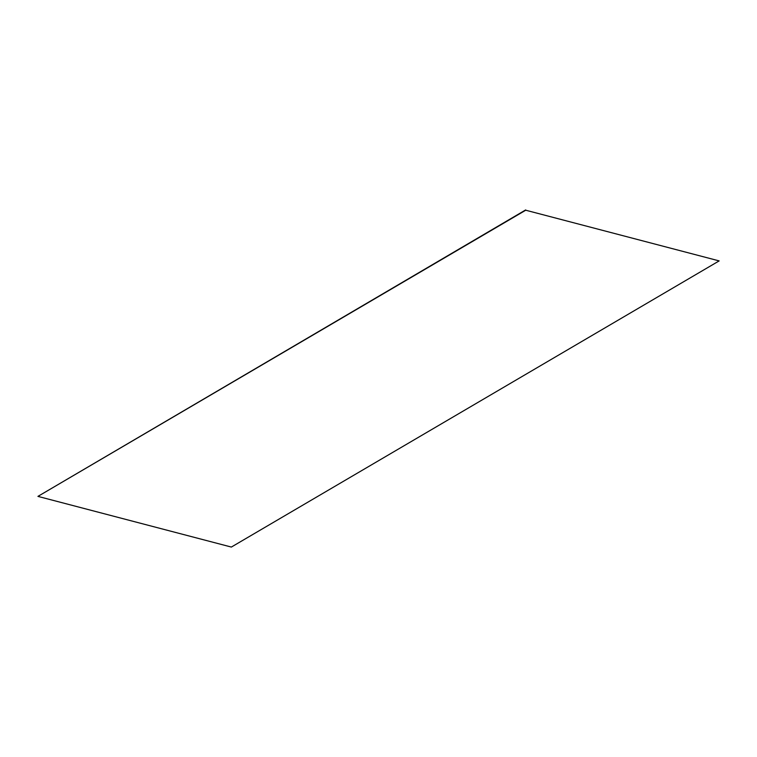 <?xml version="1.0" encoding="UTF-8"?>
<svg xmlns="http://www.w3.org/2000/svg" width="757" height="757" viewBox="0 0 757 757"><rect width="100%" height="100%" fill="white"/><g stroke="black" fill="none" stroke-linecap="round" stroke-linejoin="round"><path stroke-width="1.14" d="M525.737 210.219L719.15 260.9L525.737 210.219L37.935 496.384L525.651 209.935M37.935 496.384L231.349 547.065L719.15 260.9"/></g></svg>

